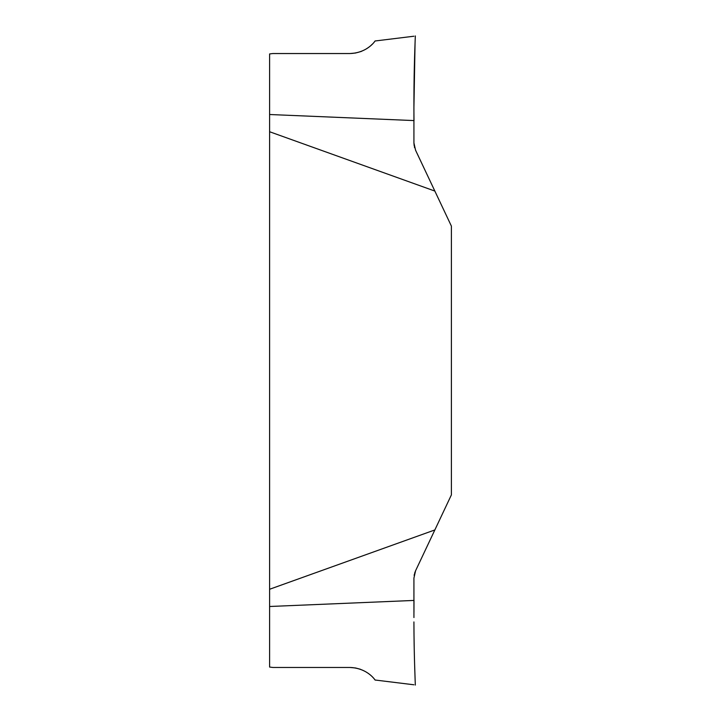 <?xml version="1.0" encoding="UTF-8"?>
<svg xmlns="http://www.w3.org/2000/svg" width="721" height="721" viewBox="0 0 721 721"><rect width="100%" height="100%" fill="white"/><g stroke="black" fill="none" stroke-linecap="round" stroke-linejoin="round"><path stroke-width="0.54" stroke-dasharray="3.6 2.7" d="M434.853 529.944L451.4 494.876L451.4 226.124L434.853 191.065L269.6 131.736L269.6 589.264L434.853 529.944L415.575 570.771M414.142 145.597L414.377 146.814M414.611 147.697L434.853 191.065M269.6 53.94L269.6 131.736M269.6 114.513L413.998 120.578L413.926 142.902M413.926 99.074L413.944 106.501M355.777 52.993L360.473 51.714M361.654 51.272L366.493 48.821M369.431 46.757L375.055 40.989M414.629 573.24L414.341 574.367M414.142 575.394L413.998 600.431L269.6 606.496L269.6 667.06M269.6 589.264L269.6 606.496M413.962 612.237L413.935 617.546M375.055 680.011L370.792 675.388L366.565 672.224L360.455 669.277"/><path stroke-width="1.08" d="M413.935 617.546L413.926 578.098L415.575 570.771L434.853 529.944L269.6 589.264L269.6 131.736L434.853 191.065L415.575 150.238L413.926 142.902L414.142 145.597M434.853 529.944L451.4 494.876L451.4 226.124L434.853 191.065M414.377 146.814L414.611 147.697M413.926 142.902L413.926 99.074C413.989 62.718 415.584 31.12 415.296 36.483C415.224 39.511 413.944 68.017 413.926 99.074C413.989 62.718 415.584 31.12 415.296 36.483C415.224 39.511 413.944 68.017 413.926 99.074M269.6 131.736L269.6 53.94L272.899 53.534M413.944 106.501L415.044 43.503C414.449 57.392 413.629 91.982 413.998 120.578L269.6 114.513M349.937 53.534L272.899 53.534L349.937 53.534C367.917 53.03 375.74 40.015 375.055 41.007C376.155 39.186 368.891 52.813 349.937 53.534L355.777 52.993M360.473 51.714L361.654 51.272M366.493 48.821L369.431 46.757M272.899 667.466L269.6 667.06L269.6 589.264M415.575 570.771L414.629 573.24M414.341 574.367L414.142 575.394M269.6 606.496L413.998 600.431L413.962 612.237M413.926 621.926C413.989 658.291 415.584 689.88 415.296 684.517C415.224 681.489 413.944 652.992 413.926 621.926C413.989 658.291 415.584 689.88 415.296 684.517C415.224 681.489 413.944 652.992 413.926 621.926M349.937 667.466C367.917 667.979 375.74 680.985 375.055 680.002C376.155 681.823 368.891 668.196 349.937 667.466L272.899 667.466L349.937 667.466L272.899 667.466L349.937 667.466L355.579 667.979L360.455 669.277M375.055 40.989L413.926 36.221M375.055 680.011L413.926 684.788"/></g></svg>

